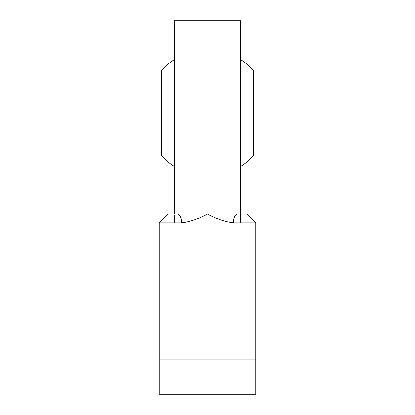 <?xml version="1.0" encoding="UTF-8"?>
<svg xmlns="http://www.w3.org/2000/svg" width="415" height="415" viewBox="0 0 415 415"><rect width="100%" height="100%" fill="white"/><g stroke="black" fill="none" stroke-linecap="round" stroke-linejoin="round"><path stroke-width="0.62" d="M174.544 215.701L174.544 222.881L159.163 222.881L159.163 359.1L255.837 359.1L255.837 222.881L240.456 222.881L240.456 222.16M174.544 219.177L174.544 222.518M255.837 222.881L247.05 214.093L240.456 214.093L240.456 222.881L233.261 222.881A8.788 4.684 90 0 1 237.945 214.093L240.456 214.093L240.456 20.75L174.544 20.75L174.544 214.093L207.5 214.093C198.749 218.804 190.163 221.735 181.739 222.881A8.788 4.684 90 0 0 177.055 214.093M174.544 59.589A62.779 62.779 0 0 0 161.362 70.451L161.362 155.604C165.263 159.822 169.657 163.443 174.544 166.462M237.945 214.093L207.5 214.093C216.251 218.804 224.837 221.735 233.261 222.881M159.163 222.881L167.951 214.093L174.544 214.093M159.163 359.1L159.163 394.25L255.837 394.25L255.837 359.1M240.456 59.589A62.779 62.779 0 0 1 253.638 70.451L253.638 155.604C249.737 159.822 245.343 163.443 240.456 166.462M240.456 159.018L174.544 159.018M181.739 222.881L174.544 222.881"/></g></svg>

